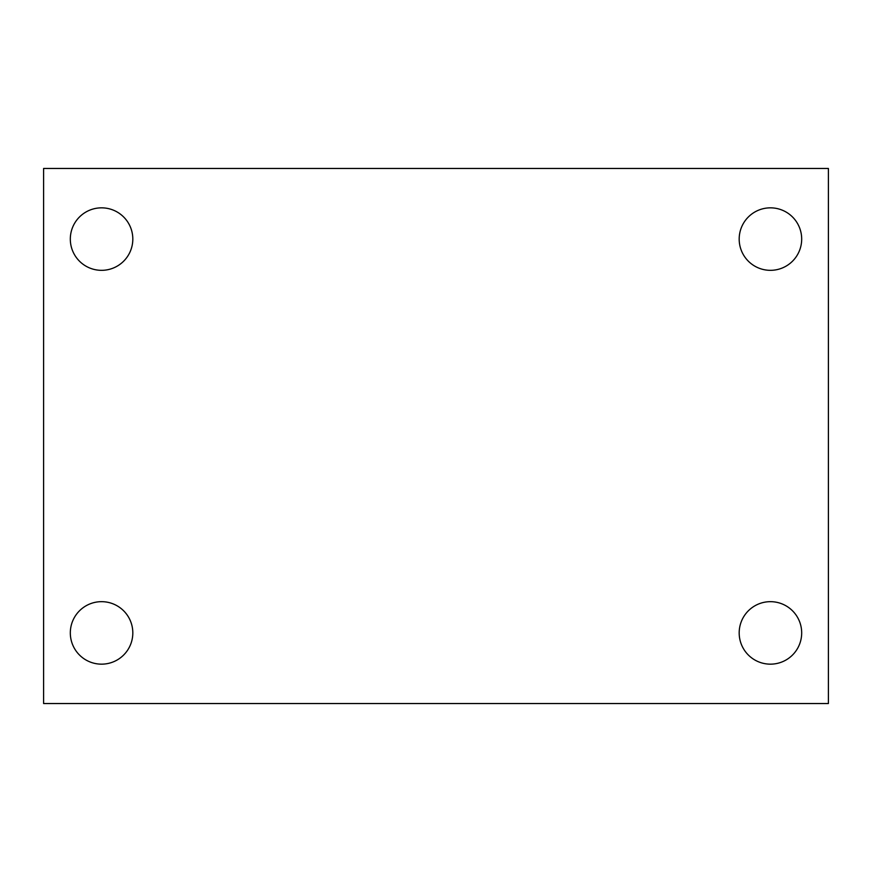 <?xml version="1.0" encoding="UTF-8"?>
<svg xmlns="http://www.w3.org/2000/svg" width="872" height="872" viewBox="0 0 872 872"><rect width="100%" height="100%" fill="white"/><g stroke="black" fill="none" stroke-linecap="round" stroke-linejoin="round"><path stroke-width="1.31" d="M43.6 703.541L43.6 168.46L828.4 168.46L828.4 703.541L43.6 703.541M101.566 664.159A31.25 31.25 0 0 0 132.816 632.909A31.25 31.25 0 0 0 101.566 601.669A31.25 31.25 0 0 0 70.316 632.909A31.25 31.25 0 0 0 101.566 664.159M770.434 664.159A31.25 31.25 0 0 0 801.684 632.909A31.25 31.25 0 0 0 770.434 601.669A31.25 31.25 0 0 0 739.183 632.909A31.25 31.25 0 0 0 770.434 664.159M770.434 270.331A31.25 31.25 0 0 0 801.684 239.092A31.25 31.25 0 0 0 770.434 207.841A31.25 31.25 0 0 0 739.183 239.092A31.25 31.25 0 0 0 770.434 270.331M101.566 270.331A31.25 31.25 0 0 0 132.816 239.092A31.25 31.25 0 0 0 101.566 207.841A31.25 31.25 0 0 0 70.316 239.092A31.25 31.25 0 0 0 101.566 270.331"/></g></svg>
